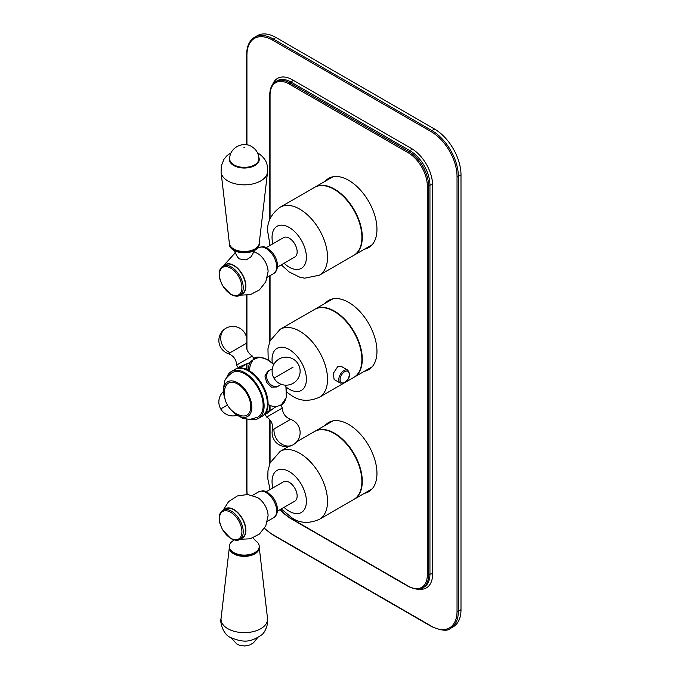 <?xml version="1.0" encoding="UTF-8"?>
<svg xmlns="http://www.w3.org/2000/svg" width="680" height="680" viewBox="0 0 680 680"><rect width="100%" height="100%" fill="white"/><g stroke="black" fill="none" stroke-linecap="round" stroke-linejoin="round"><path stroke-width="1.02" d="M264.495 528.25A36.439 21.037 -120 0 0 272.705 534.539L431.264 626.085A36.439 21.037 -120 0 0 457.037 611.21L457.037 176.358A0.935 0.535 0 0 0 458.354 176.358A37.374 21.581 -120 0 0 431.927 130.585L434.571 129.064A37.374 21.581 60 0 1 460.998 174.837L460.998 609.679A37.374 21.581 60 0 1 453.254 626.79L450.611 628.32A37.374 21.581 -120 0 0 458.354 611.21L458.354 176.358L460.998 174.837M434.571 129.064L276.003 37.519A37.374 21.581 60 0 0 257.32 35.666L254.677 37.188C249.407 40.46 246.738 46.291 246.661 54.68L246.661 144.806M371.059 245.37A39.992 23.086 -120 0 0 371.705 245.233M332.265 176.919A39.992 23.086 -120 0 0 331.823 177.404M371.059 367.438A39.992 23.086 -120 0 0 371.705 367.293M332.265 298.979A39.992 23.086 -120 0 0 331.823 299.464M371.059 489.498A39.992 23.086 -120 0 0 371.705 489.353M332.265 421.039A39.992 23.086 -120 0 0 331.823 421.524M364.454 249.186A39.992 23.086 -120 0 0 368.679 247.613A39.992 23.086 -120 0 0 374.808 215.569A39.992 23.086 -120 0 0 348.678 180.327A39.992 23.086 -120 0 0 328.686 178.347A39.992 23.086 -120 0 0 325.21 181.22M364.454 371.246A39.992 23.086 -120 0 0 368.679 369.673A39.992 23.086 -120 0 0 374.808 337.628A39.992 23.086 -120 0 0 348.678 302.387A39.992 23.086 -120 0 0 328.686 300.407A39.992 23.086 -120 0 0 325.21 303.28M364.454 493.315A39.992 23.086 -120 0 0 368.679 491.742A39.992 23.086 -120 0 0 374.808 459.697A39.992 23.086 -120 0 0 348.678 424.456A39.992 23.086 -120 0 0 328.686 422.475A39.992 23.086 -120 0 0 325.21 425.34M344.87 382.559L353.77 377.417A39.245 22.652 -120 0 0 359.779 345.975A39.245 22.652 -120 0 0 334.144 311.389A39.245 22.652 -120 0 0 314.525 309.451L280.168 329.281L270.096 340.808L267.954 348.755L268.218 359.983M341.675 366.613L337.603 366.792L333.157 373.618L334.186 379.55M246.457 363.962L240.388 367.905M238.391 368.075L239.538 366.767L249.058 362.907L254.031 358.989L252.314 356.005L236.631 365.058L238.357 368.041M267.733 371.322L264.928 375.964L266.637 382.406L271.328 387.09L276.786 387.005L279.029 385.704A9.053 7.386 -120 0 1 268.107 381.565A9.053 7.386 60 0 1 269.977 370.03L267.733 371.322M280.908 408.85L266.671 417.07L268.082 418.047C271.082 420.537 272.595 423.742 272.62 427.644L272.382 429.87A14.016 14.016 0 0 0 293.123 444.796A14.016 14.016 0 0 0 290.564 419.373C285.413 417.333 282.668 413.55 282.344 408.017L280.619 405.034L274.703 407.413L266.637 413.695L264.928 414.043M266.075 412.403L272.527 409.113M261.808 416.491A27.098 15.64 -120 0 0 267.418 404.082A27.098 15.64 60 0 0 255.587 376.813A27.098 15.64 60 0 0 234.71 369.554L231.404 371.467A27.098 15.64 60 0 1 252.288 378.726A27.098 15.64 60 0 1 264.112 405.994A27.098 15.64 -120 0 1 258.502 418.396L261.808 416.491M250.801 419.373A27.098 15.64 -120 0 0 258.502 418.396M226.712 377.647A27.098 15.64 60 0 1 231.404 371.467M225.123 399.483L223.236 389.385L224.698 381.395C224.74 379.525 227.205 376.626 232.109 372.674A25.695 14.832 60 0 1 251.906 379.559A25.695 14.832 60 0 1 263.126 405.416A25.695 14.832 -120 0 1 257.805 417.18L249.84 419.433L242.802 418.31L236.079 414.622L231.098 409.827M225.02 399.058A19.992 11.543 -120 0 1 223.55 390.966A19.992 11.543 60 0 1 237.685 382.798A19.992 11.543 60 0 1 251.829 407.286A19.992 11.543 -120 0 1 231.404 410.125M224.978 388.238A18.496 10.676 60 0 1 239.232 385.024A18.496 10.676 60 0 1 250.767 406.674A18.496 10.676 -120 0 1 240.762 415.574A22.976 22.976 0 0 1 224.978 388.238M280.823 384.14A9.053 7.386 -120 0 1 279.029 385.704M272.229 369.265A9.053 7.386 60 0 0 269.977 370.03M264.945 414.086L266.671 417.07L282.344 408.017M281.282 264.843L289.187 271.975L299.803 277.219L304.64 278.179L319.413 275.196L353.77 255.357A39.245 22.652 -120 0 0 361.896 237.397A39.245 22.652 -120 0 0 344.769 197.897A39.245 22.652 -120 0 0 314.525 187.391L280.168 207.221C271.226 213.885 267.053 221.901 267.665 231.293L270.07 245.421M266.195 247.656L283.611 237.6A11.211 6.477 60 0 1 292.255 240.601A11.211 6.477 60 0 1 297.151 251.889A11.211 6.477 60 0 1 294.822 257.023L277.406 267.078M253.801 251.694L257.507 253.41A14.951 8.627 60 0 1 257.516 253.419A14.951 8.627 60 0 1 268.082 271.711A14.951 8.627 60 0 1 268.082 271.719L265.786 281.758L259.437 289.909L250.266 294.678L239.947 295.179M239.3 258.91L246.262 259.93L251.294 256.581C254.09 251.192 255.535 248.931 255.621 249.798A14.951 8.627 180 0 1 233.725 250.266A14.951 8.627 0 0 1 232.968 249.798C233.036 248.863 234.489 251.183 237.346 256.768L239.3 258.91M239.751 295.29L242.131 293.913A16.822 9.707 -120 0 0 244.706 280.44A16.822 9.707 -120 0 0 233.725 265.616A16.822 9.707 -120 0 0 225.318 264.784L222.938 266.161C220.516 267.673 219.266 270.274 219.181 273.972L219.793 278.962L222.564 285.719L230.877 294.5C235.076 296.446 238.034 296.709 239.751 295.29A16.822 9.707 -120 0 0 242.335 281.809A16.822 9.707 -120 0 0 231.345 266.993A16.822 9.707 -120 0 0 222.938 266.161M230.681 268.132A15.886 9.171 -120 0 0 219.453 274.618A15.886 9.171 -120 0 0 230.681 294.075A15.886 9.171 -120 0 0 241.918 287.589A15.886 9.171 -120 0 0 230.681 268.132M255.621 249.798A14.951 8.627 180 0 0 259.241 244.162L259.241 243.329A14.951 8.627 180 0 1 250.01 251.302A14.951 8.627 180 0 1 233.725 249.432A14.951 8.627 180 0 1 229.347 243.329L229.347 244.162A14.951 8.627 0 0 0 232.968 249.798M221.076 172.32A23.273 13.438 0 0 1 221.076 172.312L229.381 243.449A14.951 8.627 0 0 0 233.725 248.974A14.951 8.627 180 0 0 249.543 250.954A14.951 8.627 180 0 0 259.207 243.449L267.512 172.312A23.273 13.438 180 0 1 267.512 172.32A23.273 13.438 180 0 1 252.467 183.991A23.273 13.438 180 0 1 227.843 180.914A23.273 13.438 0 0 1 221.076 172.32L221.331 165.877L223.95 159.29L226.925 155.728L231.132 152.77M258.868 159.18A14.577 8.415 180 0 1 258.868 159.409A14.577 8.415 180 0 1 249.875 167.186A14.577 8.415 180 0 1 233.988 165.359A14.577 8.415 180 0 1 229.721 159.409A14.577 8.415 180 0 1 229.721 159.18M223.133 510.17L228.718 501.491L237.422 495.933L247.656 494.504L257.507 497.539A14.951 8.627 60 0 1 257.516 497.548A14.951 8.627 60 0 1 268.082 515.831A14.951 8.627 60 0 1 268.082 515.848M239.751 539.418L242.131 538.042A16.822 9.707 -120 0 0 244.706 524.56A16.822 9.707 -120 0 0 233.725 509.745A16.822 9.707 -120 0 0 225.318 508.912L222.938 510.281C220.516 511.793 219.266 514.403 219.181 518.092L219.793 523.082L222.564 529.847L230.877 538.628C235.076 540.566 238.034 540.829 239.751 539.418A16.822 9.707 -120 0 0 242.335 525.938A16.822 9.707 -120 0 0 231.345 511.113A16.822 9.707 -120 0 0 222.938 510.281M230.681 538.203A15.886 9.171 -120 0 0 241.918 531.717A15.886 9.171 -120 0 0 230.681 512.261A15.886 9.171 -120 0 0 219.453 518.746A15.886 9.171 -120 0 0 230.681 538.203M253.062 537.854L255.621 540.821A14.951 8.627 180 0 1 259.241 546.457A14.951 8.627 180 0 1 250.01 554.429A14.951 8.627 180 0 1 233.725 552.56A14.951 8.627 0 0 1 229.347 546.457A14.951 8.627 0 0 1 232.968 540.821L233.946 539.937M259.241 547.527A14.951 8.627 180 0 1 250.198 555.679A14.951 8.627 180 0 1 233.725 553.851A14.951 8.627 0 0 1 229.347 547.527M281.282 508.963L292.315 518.117C300.186 523.337 309.221 523.736 319.413 519.316L353.77 499.486A39.245 22.652 -120 0 0 359.779 468.035A39.245 22.652 -120 0 0 334.144 433.457A39.245 22.652 -120 0 0 314.525 431.511L296.777 441.762M266.195 491.785L283.611 481.729A11.211 6.477 60 0 1 289.221 482.281A11.211 6.477 60 0 1 296.548 492.159A11.211 6.477 60 0 1 294.822 501.143L277.406 511.198M457.037 176.358A36.439 21.037 -120 0 0 431.264 131.733A0.935 0.535 -60 0 1 431.927 130.585L273.36 39.041L276.003 37.519M246.933 419.296L246.933 489.914A36.439 21.037 -120 0 0 247.223 494.471M431.264 131.733L272.705 40.188A36.439 21.037 -120 0 0 246.933 55.063L246.933 144.849M246.933 295.332L246.933 349.308M246.933 363.774L246.933 369.495M418.719 589.126A29.903 17.263 -120 0 0 432.591 574.209L432.591 185.13A29.903 17.263 -120 0 0 411.442 148.512L292.527 79.858A29.903 17.263 -120 0 0 272.672 84.405M432.591 185.13A1.87 1.079 0 0 0 429.947 185.13A28.033 16.184 -120 0 0 410.125 150.807L291.201 82.144A28.033 16.184 -120 0 0 277.185 80.758L275.868 81.523C271.864 84.014 269.841 88.417 269.79 94.733L269.79 219.504M411.442 148.512A1.87 1.079 -60 0 1 410.125 150.807L408.799 151.564L289.884 82.909L291.201 82.144A1.87 1.079 -60 0 0 292.527 79.858M432.591 574.209A1.87 1.079 0 0 0 429.947 574.209L429.947 185.13L428.621 185.895A28.033 16.184 -120 0 0 408.799 151.564A0.935 0.535 -60 0 0 408.144 152.711L289.221 84.048A0.935 0.535 -60 0 1 289.884 82.909A28.033 16.184 -120 0 0 275.868 81.523M280.219 509.583A27.098 15.64 -120 0 0 289.221 517.378L408.144 586.033A0.935 0.535 120 0 0 408.34 586.457C415.607 589.662 420.435 590.112 422.815 587.8L424.142 587.044A28.033 16.184 -120 0 0 429.947 574.209L428.621 574.974L428.621 185.895A0.935 0.535 0 0 1 427.303 185.895A27.098 15.64 -120 0 0 408.144 152.711M408.144 586.033A27.098 15.64 -120 0 0 427.303 574.974L427.303 185.895M289.221 84.048A27.098 15.64 -120 0 0 270.062 95.115L270.062 218.841M270.062 275.638L270.062 340.901M270.062 405.399L270.062 410.108M270.062 420.036L270.062 462.961M427.303 574.974A0.935 0.535 0 0 0 428.621 574.974A28.033 16.184 -120 0 1 422.815 587.8M289.221 517.378A0.935 0.535 120 0 0 289.416 517.803L408.34 586.457M457.037 611.21A0.935 0.535 0 0 0 458.354 611.21L460.998 609.679M431.264 626.085A0.935 0.535 120 0 0 431.46 626.51C441.294 630.76 447.678 631.363 450.611 628.32M272.705 534.539A0.935 0.535 120 0 0 272.892 534.965L431.46 626.51M246.933 489.914A0.935 0.535 180 0 1 246.661 489.532L246.984 494.462M272.705 40.188A0.935 0.535 -60 0 1 273.36 39.041A37.374 21.581 -120 0 0 254.677 37.188M353.966 377.306L354.161 377.188A39.245 22.652 -120 0 0 360.179 345.746A39.245 22.652 -120 0 0 334.543 311.168A39.245 22.652 -120 0 0 314.925 309.221L332.911 298.834M344.182 382.959L319.413 397.256A39.245 22.652 -120 0 0 325.431 365.806A39.245 22.652 -120 0 0 299.795 331.228A39.245 22.652 -120 0 0 280.168 329.281M286.339 387.26A24.293 14.025 -120 0 0 289.221 389.207A24.293 14.025 -120 0 0 306.399 379.287A24.293 14.025 -120 0 0 289.221 349.537A24.293 14.025 -120 0 0 272.289 362.925M249.594 370.124A26.163 15.104 60 0 1 252.662 360.868M253.81 359.745A26.163 15.104 60 0 1 267.401 359.839A27.098 15.64 60 0 1 273.692 364.675M285.524 385.169A27.098 15.64 60 0 1 280.968 405.425A27.098 15.64 60 0 1 280.874 405.475M275.74 406.691A27.098 15.64 60 0 1 268.065 404.447M248.268 370.158A27.098 15.64 60 0 1 250.163 362.389M253.784 358.547A27.098 15.64 60 0 1 253.87 358.496A27.098 15.64 60 0 1 267.418 359.839M262.123 416.296L262.463 416.109A27.098 15.64 -120 0 0 266.62 394.392A27.098 15.64 -120 0 0 248.923 370.515A27.098 15.64 -120 0 0 235.374 369.172L235.042 369.376M293.123 367.115L273.981 378.173A14.016 14.016 0 0 0 293.123 383.299A14.016 14.016 0 0 0 298.256 364.157A14.016 14.016 0 0 0 279.115 359.023A14.016 14.016 0 0 0 273.981 378.173M290.564 419.373L272.382 429.87M293.123 444.796A14.016 11.441 -120 0 1 279.964 442.858A14.016 11.441 -120 0 1 274.048 428.901M223.338 391.629A14.016 14.016 0 0 0 220.72 408.918L227.426 405.05M225.853 328.278A14.016 14.016 0 0 0 228.412 353.702L246.594 343.204A14.016 14.016 0 0 0 225.853 328.278L225.853 328.278A14.016 11.441 60 0 0 220.949 340.646A14.016 11.441 60 0 0 230.078 352.741M347.795 370.149A7.471 4.318 120 0 0 344.054 370.515A7.471 4.318 120 0 0 339.175 377.102A7.471 4.318 120 0 0 340.323 383.095L344.522 382.772C349.562 379.287 350.65 375.079 347.795 370.149L341.598 366.571M344.717 382.339A6.537 3.774 120 0 0 349.341 374.332A6.537 3.774 120 0 0 344.717 371.662A6.537 3.774 120 0 0 340.094 379.67A6.537 3.774 120 0 0 344.717 382.339M353.966 255.238L354.161 255.127A39.245 22.652 -120 0 0 362.296 237.167A39.245 22.652 -120 0 0 345.159 197.668A39.245 22.652 -120 0 0 314.925 187.161L332.911 176.774M319.413 275.196A39.245 22.652 -120 0 0 327.539 257.227A39.245 22.652 -120 0 0 310.411 217.736A39.245 22.652 -120 0 0 280.168 207.221M284.053 263.245A24.293 14.025 -120 0 0 306.399 257.227A24.293 14.025 -120 0 0 289.221 227.477A24.293 14.025 -120 0 0 272.043 237.397A24.293 14.025 -120 0 0 272.841 243.823M273.572 273.606C276.003 272.28 277.312 269.611 277.491 265.616C277.338 260.899 275.587 256.488 272.229 252.374L267.784 248.48C264.809 247.605 265.37 245.565 258.621 247.715A14.951 8.627 60 0 1 270.139 251.719A14.951 8.627 60 0 1 276.666 266.764A14.951 8.627 60 0 1 273.572 273.606L267.427 277.151M224.264 265.387A16.991 9.809 60 0 1 233.877 265.396A16.991 9.809 60 0 1 245.268 281.452A16.991 9.809 60 0 1 241.085 294.517M258.765 157.25A14.951 8.627 180 0 1 251.71 166.906A14.951 8.627 180 0 1 233.725 165.512A14.951 8.627 0 0 1 229.823 157.25M229.721 158.95A14.577 8.415 0 0 0 233.988 164.9A14.577 8.415 0 0 0 249.875 166.727A14.577 8.415 0 0 0 258.868 158.95C258.68 153.553 256.292 149.43 251.694 146.582C242.7 140.819 229.27 148.112 229.721 158.95L229.721 159.409M244.69 147.28L243.899 147.738L244.69 147.28M273.572 517.735C276.003 516.4 277.312 513.74 277.491 509.745C277.338 505.027 275.587 500.616 272.229 496.493L267.784 492.609C264.809 491.725 265.37 489.693 258.621 491.835A14.951 8.627 60 0 1 270.139 495.848A14.951 8.627 60 0 1 276.666 510.892A14.951 8.627 60 0 1 273.572 517.735L267.427 521.279M224.264 509.515A16.991 9.809 60 0 1 233.877 509.515A16.991 9.809 60 0 1 245.268 525.581A16.991 9.809 60 0 1 241.085 538.645M229.347 547.289A14.951 8.627 0 0 0 233.725 553.392A14.951 8.627 0 0 0 250.01 555.271A14.951 8.627 0 0 0 259.241 547.289C259.837 555.008 242.411 559.104 233.835 553.656C230.699 551.608 229.202 549.491 229.347 547.289L229.347 546.457M259.241 547.442L267.512 618.307A23.273 13.438 180 0 1 267.512 618.307A23.273 13.438 180 0 1 253.921 631.448A23.273 13.438 180 0 1 227.843 628.711A23.273 13.438 0 0 1 221.076 618.307A23.273 13.438 0 0 0 221.076 618.307L229.347 547.442M353.966 499.366L354.161 499.256A39.245 22.652 -120 0 0 360.179 467.806A39.245 22.652 -120 0 0 334.543 433.228A39.245 22.652 -120 0 0 314.925 431.281L332.911 420.903M319.413 519.316A39.245 22.652 -120 0 0 325.431 487.875A39.245 22.652 -120 0 0 299.795 453.288A39.245 22.652 -120 0 0 280.168 451.35L270.096 462.876L267.954 470.815L267.818 478.856L270.07 489.54M284.053 507.365A24.293 14.025 -120 0 0 289.221 511.267A24.293 14.025 -120 0 0 306.399 501.356A24.293 14.025 -120 0 0 289.221 471.597A24.293 14.025 -120 0 0 272.841 487.942M280.058 509.677L289.416 517.803M269.79 244.536L269.79 245.582M269.79 275.791L269.79 341.564M269.79 405.28L269.79 410.227M269.79 419.696L269.79 463.633M264.384 528.419L272.892 534.965M246.661 295.366L246.661 337.977M246.661 342.848L246.661 348.322M246.661 363.885L246.661 369.368M246.661 419.254L246.661 489.532M354.161 377.188L372.147 366.809M286.85 392.258L292.315 396.049C300.186 401.276 309.221 401.676 319.413 397.256M253.87 358.496C256.148 356.26 260.814 356.694 267.886 359.788L273.87 364.352M285.889 385.177L286.314 397.553L280.968 405.425M220.72 408.918A14.016 14.016 0 0 0 237.005 415.301M228.412 353.702C233.572 355.733 236.308 359.524 236.631 365.058M252.314 356.005C248.157 353.337 246.185 349.546 246.398 344.615L246.594 343.204M334.118 379.517L340.323 383.095M354.161 255.127L372.147 244.74M258.621 247.715L257.168 248.549M235.441 252.637L223.133 266.05M267.512 172.32L267.257 165.877C266.611 161.058 263.568 156.816 258.12 153.144L257.457 152.77M258.868 158.95L258.868 159.409M258.621 491.835L252.475 495.388M268.082 515.831L265.786 525.887L259.437 534.038L250.266 538.798L239.947 539.299M267.512 618.298L267.257 624.741C265.812 629.858 263.95 633.241 261.664 634.89C251.115 641.954 244.367 643.237 230.469 637.483C223.558 634.644 219.716 623.152 221.076 618.298M257.457 637.848L253.462 642.838L249.704 644.988L244.749 646L239.641 645.269L236.886 644.037L231.132 637.848M259.241 547.289L259.241 546.457M354.161 499.256L372.147 488.869M288.668 446.437L280.168 451.35"/></g></svg>
